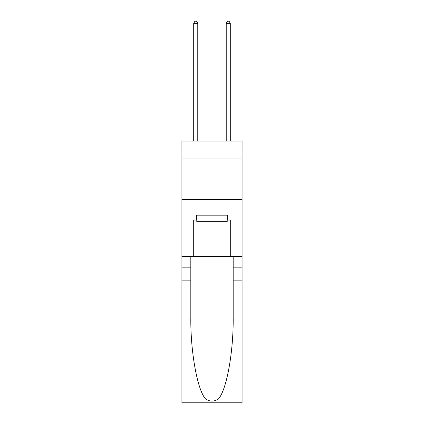 <?xml version="1.0" encoding="UTF-8"?>
<svg xmlns="http://www.w3.org/2000/svg" width="424" height="424" viewBox="0 0 424 424"><rect width="100%" height="100%" fill="white"/><g stroke="black" fill="none" stroke-linecap="round" stroke-linejoin="round"><path stroke-width="0.64" d="M242.078 158.915L242.078 141.028L181.923 141.028L181.923 158.915L242.078 158.915L242.078 256.467L230.29 256.467L230.29 220.051L227.688 220.051L227.688 215.169L196.312 215.169L196.312 220.051L196.8 220.051M181.923 280.858L190.821 280.858L190.821 317.11C190.392 351.761 197.42 390.472 205.709 399.09C209.901 401.767 214.094 401.767 218.291 399.09L242.078 399.09L242.078 402.8L181.923 402.8L181.923 158.915M227.2 215.169L227.2 221.673L196.8 221.673L196.8 215.169M212 215.169L212 221.673M218.291 399.09C226.58 390.472 233.608 351.761 233.179 317.11L233.179 256.467M233.179 280.858L242.078 280.858L242.078 256.467M190.821 256.467L190.821 280.858M242.078 399.09L242.078 280.858M181.923 256.467L193.71 256.467L193.71 220.051L196.312 220.051M181.923 199.561L242.078 199.561M193.71 256.467L230.29 256.467M227.2 220.051L227.688 220.051M197.775 141.028L197.775 23.315L193.71 23.315L193.71 141.028M193.71 23.315L194.929 21.2L196.556 21.2L197.775 23.315M230.29 141.028L230.29 23.315L226.225 23.315L226.225 141.028M226.225 23.315L227.444 21.2L229.071 21.2L230.29 23.315M233.179 267.851L242.078 267.851M190.821 267.851L181.923 267.851M181.923 399.09L205.709 399.09"/></g></svg>
